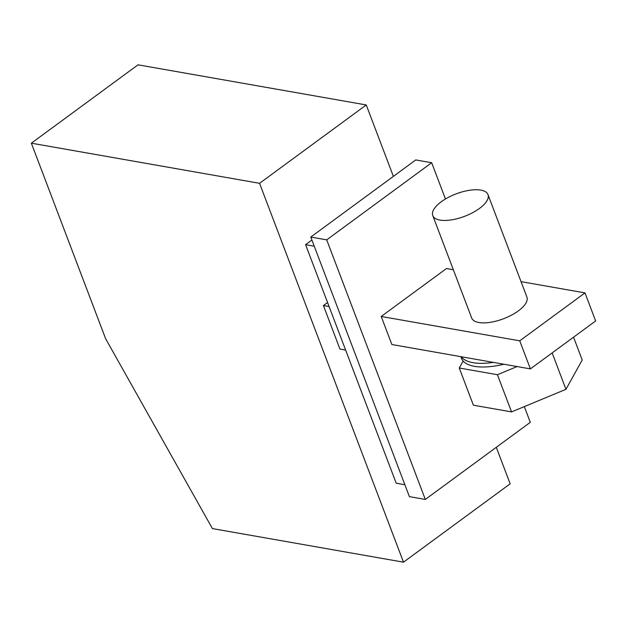 <?xml version="1.0" encoding="UTF-8"?>
<svg xmlns="http://www.w3.org/2000/svg" width="627" height="627" viewBox="0 0 627 627"><rect width="100%" height="100%" fill="white"/><g stroke="black" fill="none" stroke-linecap="round" stroke-linejoin="round"><path stroke-width="0.94" d="M105.642 338.76L212.42 528.585L403.482 562.176L259.562 183.311L31.35 143.183L105.642 338.76M393.38 176.383L366.246 104.952L138.026 64.824L31.35 143.183M366.246 104.952L259.562 183.311M496.294 447.302L510.159 483.817L403.482 562.176M345.618 350.062L339.944 349.059L323.422 305.561L327.56 302.52M453.345 269.743L446.471 268.536L381.216 316.47L519.736 340.829L584.991 292.895L521.045 281.648M432.771 215.578L471.684 318.014A29.532 11.999 -20.8 0 0 490.165 322.341A29.532 11.999 -20.8 0 0 518.372 310.882A29.532 11.999 -20.8 0 0 526.892 297.041L487.978 194.605A29.532 11.999 -20.8 0 0 469.505 190.279A29.532 11.999 -20.8 0 0 441.298 201.737A29.532 11.999 -20.8 0 0 432.771 215.578A29.532 11.999 -20.8 0 0 451.252 219.912A29.532 11.999 -20.8 0 0 479.459 208.446A29.532 11.999 -20.8 0 0 487.978 194.605M381.216 316.47L391.875 344.529L461.237 356.732A53.389 21.694 -20.8 0 0 493.41 362.39L530.395 368.888L595.65 320.953L584.991 292.895M530.395 368.888L519.736 340.829M493.41 362.39L461.237 356.732M314.252 246.192L305.584 244.663L396.201 483.205L404.87 484.734M305.584 244.663L311.909 240.016M409.392 496.639L310.78 237.053L326.706 239.851L425.318 499.445L409.392 496.639M445.452 198.994L431.682 162.738L415.756 159.94L310.78 237.053M524.321 406.609L530.293 422.332L425.318 499.445M431.682 162.738L326.706 239.851M323.422 305.561L329.097 306.556M460.837 356.661L461.425 358.205A53.389 21.694 -20.8 0 0 503.912 364.232M573.556 337.185L582.217 360L565.962 389.312L511.554 411.908L473.393 405.199L459.27 368.01L463.141 361.027M459.27 368.01L497.43 374.719L517.103 366.552M565.962 389.312L552.144 352.915M511.554 411.908L497.43 374.719"/></g></svg>
